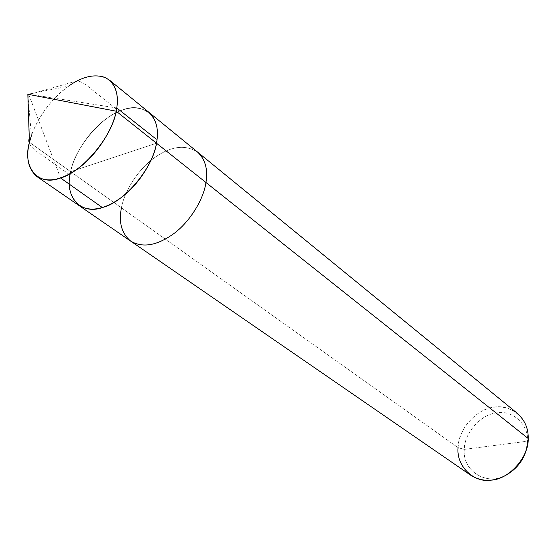 <?xml version="1.0" encoding="UTF-8"?>
<svg xmlns="http://www.w3.org/2000/svg" width="556" height="556" viewBox="0 0 556 556"><rect width="100%" height="100%" fill="white"/><g stroke="black" fill="none" stroke-linecap="round" stroke-linejoin="round"><path stroke-width="0.42" stroke-dasharray="2.78 2.08" d="M109.4 80.043C97.265 72.579 82.622 75.373 65.476 88.418C48.143 101.519 33.158 125.315 29.44 142.322L70.647 171.672L156.486 143.212L70.647 171.672L70.258 173.583L70.647 171.672C73.927 155.02 88.314 131.939 105.306 119.477C122.125 107.065 136.679 104.695 148.966 112.368C136.679 104.695 122.125 107.065 105.306 119.477C88.314 131.939 73.927 155.02 70.647 171.672C74.608 148.417 101.477 116.239 122.153 110.137C143.372 100.963 162.421 117.865 156.486 143.212L70.647 171.672C67.234 186.566 70.021 197.853 79.008 205.539C70.021 197.853 67.234 186.566 70.647 171.672C74.608 148.417 101.477 116.239 122.153 110.137C143.372 100.963 162.421 117.865 156.486 143.212L70.647 171.672L121.437 207.854C124.203 191.66 137.867 169.469 154.429 157.772C170.817 146.124 185.218 144.24 197.63 152.129C185.218 144.24 170.817 146.124 154.429 157.772C137.867 169.469 124.203 191.66 121.437 207.854L458.081 447.677C459.131 433.041 466.574 421.114 480.412 411.913C493.29 404.81 505.585 405.275 517.302 413.303M27.835 94.27L31.407 135.615C38.559 115.926 50.93 99.448 68.527 86.166L27.835 94.27L29.44 142.322L121.437 207.854C118.484 222.324 121.597 233.437 130.771 241.179M528.2 438.503L526.087 450.534L527.533 441.186L464.316 449.373C461.994 472.079 489.384 487.883 508.976 473.33C489.384 487.883 461.994 472.079 464.316 449.373L458.081 447.677C457.852 429.997 476.589 408.688 493.735 407.235C510.908 403.454 529.659 419.836 528.2 438.503L527.533 441.186L464.316 449.373C464.065 433.416 480.996 414.178 496.48 412.92C511.993 409.557 528.86 424.395 527.533 441.186C528.86 424.395 511.993 409.557 496.48 412.92C480.996 414.178 464.065 433.416 464.316 449.373L458.081 447.677C457.47 458.853 461.702 468.055 470.772 475.276M121.437 207.854L458.081 447.677M28.724 94.444L60.541 177.962M28.189 95.111L29.002 138.437C26.236 146.499 39.65 152.99 48.476 159.711L69.25 174.445M27.842 94.812L72.217 82.281C79.807 77.076 89.585 88.258 98.53 94.861L118.456 110.734M28.384 94.11L116.774 107.968"/><path stroke-width="0.83" d="M68.527 86.166C82.212 76.554 94.513 73.691 105.438 77.583C115.815 83.727 119.401 94.937 116.197 111.207C119.067 97.529 116.802 87.146 109.4 80.043L517.302 413.303C524.829 420.141 528.457 428.544 528.2 438.503L205.949 182.507C208.097 169.517 205.324 159.391 197.63 152.129C205.324 159.391 208.097 169.517 205.949 182.507L156.486 143.212C153.859 159.669 139.848 183.452 122.515 196.636C105.348 209.369 90.85 212.336 79.008 205.539C90.85 212.336 105.348 209.369 122.515 196.636C139.848 183.452 153.859 159.669 156.486 143.212C159.023 129.84 156.514 119.554 148.966 112.368C156.514 119.554 159.023 129.84 156.486 143.212C153.47 167.12 124.634 201.891 103.221 207.277C81.579 215.665 64.489 197.498 70.258 173.583C64.489 197.498 81.579 215.665 103.221 207.277C124.634 201.891 153.47 167.12 156.486 143.212L116.197 111.207L27.835 94.27L29.44 142.322L31.407 135.615M121.437 207.854C118.484 222.324 121.597 233.437 130.771 241.179L470.772 475.276C482.142 482.177 494.214 481.962 506.989 474.622C520.548 464.934 527.616 452.897 528.2 438.503L205.949 182.507C203.795 198.499 190.576 221.302 173.743 233.68C157.077 245.627 142.753 248.129 130.771 241.179C142.753 248.129 157.077 245.627 173.743 233.68C190.576 221.302 203.795 198.499 205.949 182.507L116.197 111.207C113.16 128.019 98.495 152.601 80.766 166.452C63.224 179.838 48.608 183.209 36.925 176.572C28.134 168.954 25.639 157.543 29.44 142.322C22.15 166.939 37.857 186.83 60.263 178.059C81.843 172.652 112.555 136.046 116.197 111.207L27.835 94.27M508.976 473.33C517.518 467.624 523.224 460.02 526.087 450.534C523.224 460.02 517.518 467.624 508.976 473.33M458.081 447.677C456.073 465.601 473.503 483.268 491.316 480.134C509.004 479.425 529.076 456.837 528.2 438.503M60.541 177.962L101.581 207.013M116.774 107.968L156.285 139.202M130.771 241.179L36.925 176.572"/></g></svg>
